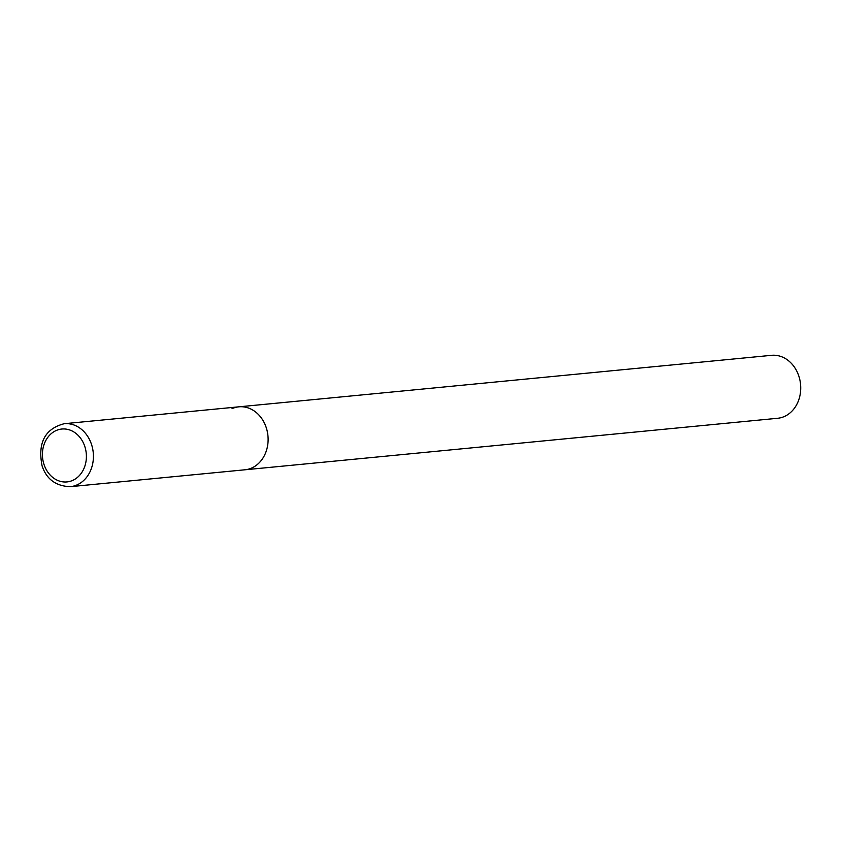 <?xml version="1.0" encoding="UTF-8"?>
<svg xmlns="http://www.w3.org/2000/svg" width="842" height="842" viewBox="0 0 842 842"><rect width="100%" height="100%" fill="white"/><g stroke="black" fill="none" stroke-linecap="round" stroke-linejoin="round"><path stroke-width="1.26" d="M266.167 427.42A31.628 26.123 -95.5 0 0 238.896 406.823A31.628 26.123 84.5 0 1 267.293 431.546A31.628 26.123 84.5 0 1 251.863 467.952A31.628 26.123 84.5 0 1 244.99 469.783A31.628 26.123 -95.5 0 0 266.167 427.42M232.024 408.654A31.628 26.123 84.5 0 1 238.896 406.823L771.514 355.324A31.628 26.123 84.5 0 1 799.9 380.037A31.628 26.123 84.5 0 1 784.47 416.453A31.628 26.123 84.5 0 1 777.598 418.285L70.296 486.676A31.628 26.123 -95.5 0 0 91.473 444.313A31.628 26.123 -95.5 0 0 64.203 423.715C44.921 428.757 37.553 442.839 42.1 465.942C46.542 479.245 55.94 486.16 70.296 486.676M84.758 446.334A26.565 21.945 -95.5 0 0 56.077 430.567A26.565 21.945 -95.5 0 0 44.058 464.616A26.565 21.945 -95.5 0 0 72.738 480.382A26.565 21.945 -95.5 0 0 84.758 446.334M238.896 406.823L64.203 423.715"/></g></svg>
